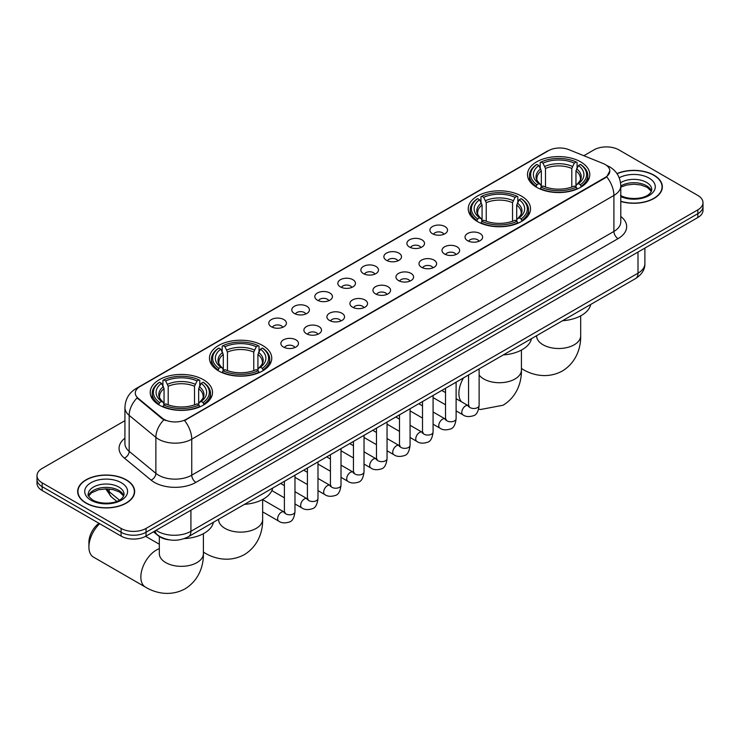 <?xml version="1.0" encoding="UTF-8"?>
<svg xmlns="http://www.w3.org/2000/svg" width="740" height="740" viewBox="0 0 740 740"><rect width="100%" height="100%" fill="white"/><g stroke="black" fill="none" stroke-linecap="round" stroke-linejoin="round"><path stroke-width="1.11" d="M521.413 196.072A31.145 17.982 0 0 0 487.475 192.178A31.145 17.982 0 0 0 468.244 208.791A31.145 17.982 0 0 0 477.365 221.51A31.145 17.982 0 0 0 511.312 225.404A31.145 17.982 0 0 0 530.534 208.791A31.145 17.982 0 0 0 521.413 196.072M262.635 345.478A31.145 17.982 0 0 0 228.688 341.584A31.145 17.982 0 0 0 209.466 358.197A31.145 17.982 0 0 0 218.587 370.907A31.145 17.982 0 0 0 252.525 374.81A31.145 17.982 0 0 0 271.756 358.197A31.145 17.982 0 0 0 262.635 345.478M203.38 379.694A31.145 17.982 0 0 0 169.442 375.791A31.145 17.982 0 0 0 150.211 392.404A31.145 17.982 0 0 0 159.34 405.122A31.145 17.982 0 0 0 193.279 409.017A31.145 17.982 0 0 0 212.5 392.404A31.145 17.982 0 0 0 203.38 379.694M580.659 161.866A31.145 17.982 0 0 0 546.721 157.972A31.145 17.982 0 0 0 527.5 174.585A31.145 17.982 0 0 0 536.62 187.294A31.145 17.982 0 0 0 570.559 191.197A31.145 17.982 0 0 0 589.789 174.585A31.145 17.982 0 0 0 580.659 161.866M432.493 233.738A8.815 5.088 180 0 1 430.745 232.304A8.815 5.088 180 0 1 433.659 225.978A8.815 5.088 180 0 1 444.962 226.542A8.815 5.088 180 0 1 446.71 232.304A8.815 5.088 180 0 1 432.493 233.738M443.88 234.266A5.291 3.052 0 0 0 442.464 232.776A5.291 3.052 0 0 0 437.257 232.008A5.291 3.052 0 0 0 433.566 234.266M409.47 247.031A8.815 5.088 180 0 1 407.721 245.588A8.815 5.088 180 0 1 410.644 239.27A8.815 5.088 180 0 1 421.939 239.834A8.815 5.088 180 0 1 423.687 245.588A8.815 5.088 180 0 1 409.47 247.031M420.866 247.558A5.291 3.052 0 0 0 419.441 246.069A5.291 3.052 0 0 0 414.233 245.301A5.291 3.052 0 0 0 410.543 247.558M386.456 260.323A8.815 5.088 180 0 1 384.707 258.88A8.815 5.088 180 0 1 387.621 252.553A8.815 5.088 180 0 1 398.916 253.126A8.815 5.088 180 0 1 400.673 258.88A8.815 5.088 180 0 1 386.456 260.323M397.843 260.85A5.291 3.052 0 0 0 396.427 259.361A5.291 3.052 0 0 0 391.22 258.584A5.291 3.052 0 0 0 387.529 260.85M363.433 273.606A8.815 5.088 180 0 1 361.684 272.172A8.815 5.088 180 0 1 364.607 265.845A8.815 5.088 180 0 1 375.901 266.409A8.815 5.088 180 0 1 377.65 272.172A8.815 5.088 180 0 1 363.433 273.606M374.829 274.142A5.291 3.052 0 0 0 373.404 272.653A5.291 3.052 0 0 0 368.196 271.876A5.291 3.052 0 0 0 364.506 274.142M340.418 286.898A8.815 5.088 180 0 1 338.67 285.464A8.815 5.088 180 0 1 341.584 279.137A8.815 5.088 180 0 1 352.878 279.702A8.815 5.088 180 0 1 354.627 285.464A8.815 5.088 180 0 1 340.418 286.898M351.805 287.425A5.291 3.052 0 0 0 350.39 285.936A5.291 3.052 0 0 0 345.182 285.168A5.291 3.052 0 0 0 341.492 287.425M317.395 300.19A8.815 5.088 180 0 1 315.647 298.747A8.815 5.088 180 0 1 318.57 292.43A8.815 5.088 180 0 1 329.864 292.994A8.815 5.088 180 0 1 331.613 298.747A8.815 5.088 180 0 1 317.395 300.19M328.791 300.718A5.291 3.052 0 0 0 327.367 299.228A5.291 3.052 0 0 0 322.159 298.461A5.291 3.052 0 0 0 318.468 300.718M294.381 313.483A8.815 5.088 180 0 1 292.624 312.039A8.815 5.088 180 0 1 295.547 305.713A8.815 5.088 180 0 1 306.841 306.286A8.815 5.088 180 0 1 308.589 312.039A8.815 5.088 180 0 1 294.381 313.483M305.768 314.01A5.291 3.052 0 0 0 304.353 312.521A5.291 3.052 0 0 0 299.136 311.743A5.291 3.052 0 0 0 295.454 314.01M271.358 326.766A8.815 5.088 180 0 1 269.61 325.332A8.815 5.088 180 0 1 272.533 319.005A8.815 5.088 180 0 1 283.827 319.569A8.815 5.088 180 0 1 285.575 325.332A8.815 5.088 180 0 1 271.358 326.766M282.754 327.302A5.291 3.052 0 0 0 281.329 325.813A5.291 3.052 0 0 0 276.122 325.036A5.291 3.052 0 0 0 272.431 327.302M467.606 240.722A8.815 5.088 180 0 1 465.858 239.279A8.815 5.088 180 0 1 468.772 232.952A8.815 5.088 180 0 1 480.066 233.526A8.815 5.088 180 0 1 481.814 239.279A8.815 5.088 180 0 1 467.606 240.722M478.993 241.249A5.291 3.052 0 0 0 477.577 239.76A5.291 3.052 0 0 0 472.37 238.983A5.291 3.052 0 0 0 468.679 241.249M444.583 254.014A8.815 5.088 180 0 1 442.835 252.571A8.815 5.088 180 0 1 445.757 246.244A8.815 5.088 180 0 1 457.052 246.818A8.815 5.088 180 0 1 458.8 252.571A8.815 5.088 180 0 1 444.583 254.014M455.979 254.542A5.291 3.052 0 0 0 454.554 253.052A5.291 3.052 0 0 0 449.346 252.275A5.291 3.052 0 0 0 445.656 254.542M421.569 267.297A8.815 5.088 180 0 1 419.811 265.864A8.815 5.088 180 0 1 422.734 259.536A8.815 5.088 180 0 1 434.029 260.101A8.815 5.088 180 0 1 435.777 265.864A8.815 5.088 180 0 1 421.569 267.297M432.956 267.825A5.291 3.052 0 0 0 431.54 266.344A5.291 3.052 0 0 0 426.323 265.568A5.291 3.052 0 0 0 422.642 267.825M398.546 280.589A8.815 5.088 180 0 1 396.797 279.156A8.815 5.088 180 0 1 399.72 272.829A8.815 5.088 180 0 1 411.014 273.393A8.815 5.088 180 0 1 412.763 279.156A8.815 5.088 180 0 1 398.546 280.589M409.942 281.117A5.291 3.052 0 0 0 408.517 279.627A5.291 3.052 0 0 0 403.309 278.86A5.291 3.052 0 0 0 399.618 281.117M375.522 293.882A8.815 5.088 180 0 1 373.774 292.439A8.815 5.088 180 0 1 376.697 286.121A8.815 5.088 180 0 1 387.991 286.685A8.815 5.088 180 0 1 389.74 292.439A8.815 5.088 180 0 1 375.522 293.882M386.918 294.409A5.291 3.052 0 0 0 385.503 292.92A5.291 3.052 0 0 0 380.286 292.152A5.291 3.052 0 0 0 376.605 294.409M352.508 307.174A8.815 5.088 180 0 1 350.76 305.731A8.815 5.088 180 0 1 353.674 299.404A8.815 5.088 180 0 1 364.968 299.978A8.815 5.088 180 0 1 366.726 305.731A8.815 5.088 180 0 1 352.508 307.174M363.895 307.701A5.291 3.052 0 0 0 362.48 306.212A5.291 3.052 0 0 0 357.272 305.435A5.291 3.052 0 0 0 353.581 307.701M329.485 320.457A8.815 5.088 180 0 1 327.737 319.023A8.815 5.088 180 0 1 330.66 312.696A8.815 5.088 180 0 1 341.954 313.261A8.815 5.088 180 0 1 343.702 319.023A8.815 5.088 180 0 1 329.485 320.457M340.881 320.984A5.291 3.052 0 0 0 339.457 319.504A5.291 3.052 0 0 0 334.249 318.727A5.291 3.052 0 0 0 330.558 320.984M306.471 333.749A8.815 5.088 180 0 1 304.723 332.315A8.815 5.088 180 0 1 307.637 325.989A8.815 5.088 180 0 1 318.931 326.553A8.815 5.088 180 0 1 320.679 332.315A8.815 5.088 180 0 1 306.471 333.749M317.858 334.276A5.291 3.052 0 0 0 316.443 332.787A5.291 3.052 0 0 0 311.235 332.019A5.291 3.052 0 0 0 307.544 334.276M283.448 347.042A8.815 5.088 180 0 1 281.7 345.599A8.815 5.088 180 0 1 284.623 339.281A8.815 5.088 180 0 1 295.917 339.845A8.815 5.088 180 0 1 297.665 345.599A8.815 5.088 180 0 1 283.448 347.042M294.844 347.569A5.291 3.052 0 0 0 293.419 346.079A5.291 3.052 0 0 0 288.212 345.312A5.291 3.052 0 0 0 284.521 347.569M603.063 163.485A15.864 9.158 180 0 1 605.181 164.511A15.864 9.158 180 0 1 609.825 170.986A15.864 9.158 180 0 1 605.181 177.461L186.341 419.275A15.864 9.158 180 0 1 162.134 418.054L138.177 398.296A15.864 9.158 180 0 1 135.3 393.042A15.864 9.158 180 0 1 139.953 386.567L548.525 150.673A15.864 9.158 180 0 1 568.847 149.647L603.063 163.485M169.349 539.858A17.631 10.175 180 0 1 158.203 535.695L153.476 531.81M620.786 201.447A28.499 16.456 0 0 0 662.346 186.822A28.499 16.456 0 0 0 654.003 175.186A28.499 16.456 0 0 0 616.957 173.567M126.299 479.844A28.499 16.456 0 0 0 95.247 476.283A28.499 16.456 0 0 0 77.654 491.48A28.499 16.456 0 0 0 85.997 503.117A28.499 16.456 0 0 0 117.059 506.678A28.499 16.456 0 0 0 134.652 491.48A28.499 16.456 0 0 0 126.299 479.844M609.825 170.986L606.717 176.814L605.181 177.933L184.556 420.551A20.563 11.877 60 0 1 191.743 439.181A23.504 13.57 180 0 1 158.508 439.181A23.504 13.57 180 0 1 155.872 437.368L129.176 415.362A23.504 13.57 180 0 1 124.931 407.574L124.931 443.565A23.504 13.57 0 0 0 129.176 451.345L155.872 473.36A23.504 13.57 0 0 0 158.508 475.173A23.504 13.57 0 0 0 191.743 475.173L613.904 231.435A23.504 13.57 0 0 0 620.786 221.843L620.786 185.86A23.504 13.57 180 0 1 613.904 195.453A20.563 11.877 -120 0 0 606.717 176.814M124.931 420.671L42.162 468.448A17.631 10.175 0 0 0 37 475.644L37 483.322A17.631 10.175 0 0 0 42.162 490.518L121.11 536.102L121.11 532.264A17.631 10.175 0 0 0 146.039 532.264L697.838 213.684A17.631 10.175 0 0 0 703 206.488A17.631 10.175 0 0 1 697.838 213.684L146.039 532.264A17.631 10.175 0 0 1 121.11 532.264L42.162 486.68L121.11 532.264L121.11 528.425A17.631 10.175 0 0 0 146.039 528.425L697.838 209.846A17.631 10.175 0 0 0 703 202.649A17.631 10.175 0 0 0 697.838 195.453L618.89 149.878A17.631 10.175 0 0 0 593.961 149.878L583.841 155.715M37 479.483A17.631 10.175 0 0 0 42.162 486.68A17.631 10.175 0 0 1 37 479.483M165.695 420.551L162.134 418.748L137.103 397.907A20.563 13.755 129.5 0 0 129.176 415.362L129.176 451.345A5.874 3.931 -50.5 0 1 124.366 458.088A29.378 16.965 180 0 1 124.931 438.182M37 475.644A17.631 10.175 0 0 0 42.162 482.841L121.11 528.425M121.11 536.102A17.631 10.175 0 0 0 146.039 536.102L697.838 217.523A17.631 10.175 0 0 0 703 210.327L703 202.649M620.786 201.252A28.203 16.28 0 0 0 662.05 186.822A28.203 16.28 0 0 0 653.79 175.306A28.203 16.28 0 0 0 617.067 173.733M86.21 502.997A28.203 16.28 0 0 0 116.948 506.53A28.203 16.28 0 0 0 134.356 491.48A28.203 16.28 0 0 0 126.096 479.964A28.203 16.28 0 0 0 95.358 476.44A28.203 16.28 0 0 0 77.95 491.48A28.203 16.28 0 0 0 86.21 502.997M536.056 186.961L536.898 184.741A27.972 16.151 0 0 1 536.898 164.428L538.822 165.538A25.271 14.587 0 0 0 538.822 183.631L540.718 184.704L541.329 186.98M541.329 186.054L541.329 170.857L538.822 165.538M540.219 167.943L540.219 162.504L541.051 162.023A27.972 16.151 0 0 1 576.229 162.023L574.305 163.142A25.271 14.587 0 0 0 542.975 163.142L545.482 168.461L545.482 187.035M571.798 187.035L571.798 168.461L574.305 163.142M562.529 320.735A32.319 18.657 0 0 0 590.724 304.445M540.219 188.58A29.147 16.826 0 0 0 577.071 188.58L576.229 187.137A27.972 16.151 0 0 1 541.051 187.137L540.219 189.079M577.071 189.079L577.071 188.58M536.898 164.428L536.056 164.9A29.147 16.826 0 0 0 529.498 175.547A29.147 16.826 0 0 0 536.056 186.184M576.229 162.023L577.071 162.504L577.071 167.943M541.051 187.137L542.975 186.027A25.271 14.587 0 0 0 574.305 186.027L576.229 187.137M538.822 183.631L536.898 184.741M542.975 163.142L541.051 162.023M540.718 168.812A22.607 13.052 0 0 0 540.718 184.704L540.82 184.778C537.61 181.67 536.306 179.561 536.898 178.451A21.738 12.552 0 0 1 541.329 170.857M581.224 186.184A29.147 16.826 0 0 0 587.791 175.547A29.147 16.826 0 0 0 581.224 164.9L580.391 164.428A27.972 16.151 0 0 1 580.391 184.741L581.224 186.961M580.391 184.741L578.467 183.631A25.271 14.587 0 0 0 578.467 165.538L580.391 164.428M578.467 165.538L575.951 170.857L575.951 186.054L576.562 184.704L578.467 183.631M575.951 170.857A21.738 12.552 0 0 1 580.382 178.451C580.974 179.57 579.67 181.679 576.46 184.778L576.562 184.704A22.607 13.052 0 0 0 576.562 168.812M575.951 186.98L575.951 186.054M476.81 221.177L477.642 218.947A27.972 16.151 0 0 1 477.642 198.635L479.566 199.745A25.271 14.587 0 0 0 479.566 217.838L481.463 218.92L482.082 221.186M482.082 220.261L482.082 205.072L479.566 199.745M480.963 202.149L480.963 196.71L481.796 196.239A27.972 16.151 0 0 1 516.982 196.239L515.059 197.349A25.271 14.587 0 0 0 483.72 197.349L486.236 202.668L486.236 221.242M512.543 221.242L512.543 202.668L515.059 197.349M503.274 354.941A32.319 18.657 0 0 0 531.477 338.661M480.963 222.786A29.147 16.826 0 0 0 517.815 222.786L516.982 221.343A27.972 16.151 0 0 1 481.796 221.343L480.963 223.286M517.815 223.286L517.815 222.786M477.642 198.635L476.81 199.115A29.147 16.826 0 0 0 470.242 209.753A29.147 16.826 0 0 0 476.81 220.391M516.982 196.239L517.815 196.71L517.815 202.149M481.796 221.343L483.72 220.233A25.271 14.587 0 0 0 515.059 220.233L516.982 221.343M479.566 217.838L477.642 218.947M483.72 197.349L481.796 196.239M481.463 203.019A22.607 13.052 0 0 0 481.463 218.92L481.574 218.985C478.364 215.886 477.05 213.777 477.651 212.667A21.738 12.552 0 0 1 482.082 205.072M521.968 220.391A29.147 16.826 0 0 0 528.536 209.753A29.147 16.826 0 0 0 521.968 199.115L521.136 198.635A27.972 16.151 0 0 1 521.136 218.947L521.968 221.177M521.136 218.947L519.212 217.838A25.271 14.587 0 0 0 519.212 199.745L521.136 198.635M519.212 199.745L516.696 205.072L516.696 220.261L517.316 218.92L519.212 217.838M516.696 205.072A21.738 12.552 0 0 1 521.136 212.667C521.719 213.777 520.414 215.886 517.205 218.985L517.316 218.92A22.607 13.052 0 0 0 517.316 203.019M516.696 221.186L516.696 220.261M218.032 370.583L218.864 368.354A27.972 16.151 0 0 1 218.864 348.041L220.788 349.151A25.271 14.587 0 0 0 220.788 367.243L222.685 368.326L223.304 370.592M223.304 369.667L223.304 354.469L220.788 349.151M222.185 351.555L222.185 346.117L223.018 345.645A27.972 16.151 0 0 1 258.204 345.645L256.281 346.755A25.271 14.587 0 0 0 224.942 346.755L227.458 352.074L227.458 370.647M253.764 370.647L253.764 352.074L256.281 346.755M244.496 504.347A32.319 18.657 0 0 0 272.699 488.067M222.185 372.192A29.147 16.826 0 0 0 259.037 372.192L258.204 370.749A27.972 16.151 0 0 1 223.018 370.749L222.185 372.692M259.037 372.692L259.037 372.192M218.864 348.041L218.032 348.512A29.147 16.826 0 0 0 211.464 359.159A29.147 16.826 0 0 0 218.032 369.796M258.204 345.645L259.037 346.117L259.037 351.555M223.018 370.749L224.942 369.639A25.271 14.587 0 0 0 256.281 369.639L258.204 370.749M220.788 367.243L218.864 368.354M224.942 346.755L223.018 345.645M222.685 352.425A22.607 13.052 0 0 0 222.685 368.326L222.796 368.391C219.586 365.282 218.272 363.183 218.864 362.073A21.738 12.552 0 0 1 223.304 354.469M263.19 369.796A29.147 16.826 0 0 0 269.758 359.159A29.147 16.826 0 0 0 263.19 348.512L262.358 348.041A27.972 16.151 0 0 1 262.358 368.354L263.19 370.583M262.358 368.354L260.434 367.243A25.271 14.587 0 0 0 260.434 349.151L262.358 348.041M260.434 349.151L257.918 354.469L257.918 369.667L258.538 368.326L260.434 367.243M257.918 354.469A21.738 12.552 0 0 1 262.349 362.073C262.94 363.183 261.636 365.292 258.427 368.391L258.538 368.326A22.607 13.052 0 0 0 258.538 352.425M257.918 370.592L257.918 369.667M99.65 523.707A22.034 12.719 120 0 0 88.911 547.017L88.911 542.216A16.16 9.333 -60 0 1 98.966 523.319M88.911 547.017A22.034 12.719 120 0 0 93.471 557.109L145.41 587.088A22.034 12.719 -60 0 1 142.034 569.43A22.034 12.719 -60 0 1 156.427 550.014A22.034 12.719 -60 0 1 159.322 548.654M158.776 404.789L159.609 402.56A27.972 16.151 0 0 1 159.609 382.247L161.533 383.357A25.271 14.587 0 0 0 161.533 401.45L163.438 402.532L164.049 404.799M164.049 403.874L164.049 388.685L161.533 383.357M162.929 385.762L162.929 380.323L163.771 379.851A27.972 16.151 0 0 1 198.949 379.851L197.025 380.961A25.271 14.587 0 0 0 165.695 380.961L168.202 386.28L168.202 404.863M194.518 404.863L194.518 386.28L197.025 380.961M184.242 538.618A32.319 18.657 0 0 0 213.444 522.274M162.929 406.399A29.147 16.826 0 0 0 199.781 406.399L198.949 404.956A27.972 16.151 0 0 1 163.771 404.956L162.929 406.898M199.781 406.898L199.781 406.399M159.609 382.247L158.776 382.728A29.147 16.826 0 0 0 152.209 393.365A29.147 16.826 0 0 0 158.776 404.003M198.949 379.851L199.781 380.323L199.781 385.762M163.771 404.956L165.695 403.846A25.271 14.587 0 0 0 197.025 403.846L198.949 404.956M161.533 401.45L159.609 402.56M165.695 380.961L163.771 379.851M163.438 386.632A22.607 13.052 0 0 0 163.438 402.532L163.54 402.597C160.33 399.498 159.026 397.389 159.618 396.279A21.738 12.552 0 0 1 164.049 388.685M203.944 404.003A29.147 16.826 0 0 0 210.502 393.365A29.147 16.826 0 0 0 203.944 382.728L203.102 382.247A27.972 16.151 0 0 1 203.102 402.56L203.944 404.789M203.102 402.56L201.178 401.45A25.271 14.587 0 0 0 201.178 383.357L203.102 382.247M201.178 383.357L198.672 388.685L198.672 403.874L199.282 402.532L201.178 401.45M198.672 388.685A21.738 12.552 0 0 1 203.102 396.279C203.694 397.389 202.381 399.498 199.18 402.597L199.282 402.532A22.607 13.052 0 0 0 199.282 386.632M198.672 404.799L198.672 403.874M138.177 398.296L138.177 398.99M162.134 418.054L162.134 418.748M186.341 419.275L186.341 419.746M605.181 177.461L605.181 177.933M195.906 482.369A5.874 3.395 60 0 1 191.743 475.173L191.743 439.181L613.904 195.453L613.904 231.435A5.874 3.395 60 0 0 618.057 238.632L195.906 482.369A29.378 16.965 180 0 1 154.355 482.369A29.378 16.965 180 0 1 151.062 480.103L124.366 458.088M606.68 165.399A20.563 9.629 112 0 0 606.402 165.297L609.64 166.842C616.679 171.07 620.388 177.406 620.786 185.86M138.204 387.769A20.563 11.877 -120 0 0 136.067 388.565C129.037 392.792 125.328 399.128 124.931 407.574M136.067 388.565L546.795 151.432A20.563 11.877 60 0 1 548.359 150.775M163.882 419.83A20.563 13.755 129.5 0 0 155.872 437.368L155.872 473.36A5.874 3.931 -50.5 0 1 151.062 480.103M620.786 216.459A29.378 16.965 180 0 1 618.057 238.632M146.039 528.425L146.039 536.102M697.838 209.846L697.838 217.523M42.162 482.841L42.162 490.518M156.094 530.293A23.504 13.57 0 0 0 157.676 531.302A23.504 13.57 0 0 0 190.92 531.302L638 273.18A23.504 13.57 0 0 0 644.891 263.588C645.058 269.416 641.95 274.411 635.567 278.564L188.478 536.685A11.757 6.79 60 0 0 190.92 531.302L190.92 510.193M638 252.072L638 273.18A11.757 6.79 60 0 1 635.567 278.564M155.141 530.848A11.757 7.863 129.5 0 0 157.195 534.668L153.624 531.727M106.569 488.872A23.504 13.57 0 0 0 109.178 491.674L109.178 489.001M116.8 501.359L111.333 496.855A11.757 7.863 129.5 0 1 109.178 491.674L119.427 500.129M651.459 191.179A17.908 10.341 0 0 0 646.51 185.74A17.908 10.341 0 0 0 620.786 185.981M620.453 195.397C629.657 200.781 650.136 199.282 651.755 189.699A17.908 10.341 0 0 0 646.51 182.382A17.908 10.341 0 0 0 620.564 182.762M620.786 196.627A21.432 12.377 0 0 0 649.961 194.981A21.432 12.377 0 0 0 649.008 178.062A21.432 12.377 0 0 0 619.213 177.776M123.765 495.837A17.908 10.341 0 0 0 118.816 490.407A17.908 10.341 0 0 0 100.834 487.845A17.908 10.341 0 0 0 88.541 495.837M118.816 487.049A17.908 10.341 0 0 0 99.299 484.802A17.908 10.341 0 0 0 88.245 494.357C87.302 494.912 88.809 496.808 92.759 500.055C101.963 505.438 122.442 503.94 124.061 494.357A17.908 10.341 0 0 0 118.816 487.049M90.992 500.231A21.432 12.377 0 0 0 121.314 500.231A21.432 12.377 0 0 0 121.314 482.73A21.432 12.377 0 0 0 90.992 482.73A21.432 12.377 0 0 0 90.992 500.231M580.678 315.86L580.678 335.793A22.034 12.719 180 0 1 574.221 344.785A22.034 12.719 180 0 1 543.058 344.785A22.034 12.719 180 0 1 536.602 335.793L536.657 336.654M580.678 335.793C580.974 346.857 576.858 362.138 562.354 371.018C547.415 379.139 532.125 375.06 522.69 369.269A22.034 12.719 -60 0 1 521.423 368.344M571.798 168.461A21.738 12.552 0 0 0 545.482 168.461M572.409 166.408A22.607 13.052 0 0 0 544.871 166.408M521.423 350.066L521.423 370A22.034 12.719 180 0 1 514.975 379A22.034 12.719 180 0 1 483.812 379A22.034 12.719 180 0 1 479.122 374.995M461.39 401.737A22.034 12.719 -60 0 1 463.527 377.89M512.543 202.668A21.738 12.552 0 0 0 486.236 202.668M513.162 200.623A22.607 13.052 0 0 0 485.616 200.623M262.644 499.472L262.644 519.406A22.034 12.719 180 0 1 256.188 528.397A22.034 12.719 180 0 1 225.025 528.397A22.034 12.719 180 0 1 218.578 519.406L218.624 520.266M262.644 519.406C262.94 530.469 258.834 545.75 244.329 554.63C229.391 562.752 214.101 558.672 204.666 552.882A22.034 12.719 -60 0 1 203.398 551.957M253.764 352.074A21.738 12.552 0 0 0 227.458 352.074M254.384 350.02A22.607 13.052 0 0 0 226.838 350.02M203.398 533.679L203.398 553.613A22.034 12.719 180 0 1 196.942 562.613A22.034 12.719 180 0 1 165.779 562.613A22.034 12.719 180 0 1 159.322 553.613L159.378 554.473M194.518 386.28A21.738 12.552 0 0 0 168.202 386.28M195.129 384.236A22.607 13.052 0 0 0 167.592 384.236M479.122 368.881L479.122 405.437A5.291 3.052 180 0 1 477.337 407.721A5.291 3.052 180 0 1 470.094 407.592A5.291 3.052 180 0 1 468.55 405.437L468.374 406.575L468.855 406.186M479.122 405.437C478.401 411.579 476.495 415.001 473.415 415.723C469.049 417.073 465.534 416.768 462.879 414.807A5.291 3.052 -60 0 1 462.075 410.571A5.291 3.052 -60 0 1 465.525 405.909A5.291 3.052 -60 0 1 465.756 405.788A5.291 3.052 -60 0 1 468.17 405.65L469.243 406.075M456.108 382.173L456.108 418.72A5.291 3.052 180 0 1 454.314 421.014A5.291 3.052 180 0 1 447.08 420.884A5.291 3.052 180 0 1 445.526 418.72L445.36 419.867L445.832 419.478M456.108 418.72C455.378 424.862 453.481 428.293 450.401 429.015C446.035 430.365 442.52 430.06 439.865 428.099A5.291 3.052 -60 0 1 439.051 423.863A5.291 3.052 -60 0 1 442.511 419.201A5.291 3.052 -60 0 1 442.742 419.071A5.291 3.052 -60 0 1 445.147 418.942L446.22 419.367M433.085 395.465L433.085 432.012A5.291 3.052 180 0 1 431.291 434.306A5.291 3.052 180 0 1 424.057 434.177A5.291 3.052 180 0 1 422.512 432.012L422.337 433.159L422.808 432.761M433.085 432.012C432.364 438.154 430.458 441.586 427.378 442.307C423.012 443.658 419.497 443.353 416.842 441.392A5.291 3.052 -60 0 1 416.028 437.155A5.291 3.052 -60 0 1 419.488 432.493A5.291 3.052 -60 0 1 419.719 432.364A5.291 3.052 -60 0 1 422.133 432.234L423.206 432.66M410.071 408.748L410.071 445.304A5.291 3.052 180 0 1 408.276 447.589A5.291 3.052 180 0 1 401.043 447.46A5.291 3.052 180 0 1 399.489 445.304L399.322 446.442L399.794 446.054M410.071 445.304C409.34 451.446 407.444 454.878 404.364 455.59C399.989 456.95 396.483 456.645 393.828 454.684A5.291 3.052 -60 0 1 393.014 450.447A5.291 3.052 -60 0 1 396.464 445.785A5.291 3.052 -60 0 1 396.705 445.656A5.291 3.052 -60 0 1 399.11 445.517L400.183 445.943M387.048 422.041L387.048 458.596A5.291 3.052 180 0 1 385.253 460.881A5.291 3.052 180 0 1 378.02 460.752A5.291 3.052 180 0 1 376.466 458.596L376.299 459.734L376.771 459.346M387.048 458.596C386.326 464.739 384.421 468.161 381.341 468.882C376.975 470.233 373.46 469.928 370.805 467.967A5.291 3.052 -60 0 1 369.991 463.73A5.291 3.052 -60 0 1 373.45 459.078A5.291 3.052 -60 0 1 373.682 458.948A5.291 3.052 -60 0 1 376.096 458.809L377.169 459.235M364.025 435.333L364.025 471.88A5.291 3.052 180 0 1 362.239 474.174A5.291 3.052 180 0 1 354.996 474.044A5.291 3.052 180 0 1 353.452 471.88L353.285 473.026L353.757 472.638M364.025 471.88C363.303 478.022 361.397 481.453 358.327 482.175C353.951 483.525 350.446 483.22 347.782 481.259A5.291 3.052 -60 0 1 346.977 477.023A5.291 3.052 -60 0 1 350.427 472.361A5.291 3.052 -60 0 1 350.668 472.24A5.291 3.052 -60 0 1 353.072 472.102L354.146 472.527M341.011 448.625L341.011 485.172A5.291 3.052 180 0 1 339.216 487.466A5.291 3.052 180 0 1 331.983 487.336A5.291 3.052 180 0 1 330.429 485.172L330.262 486.319L330.734 485.921M341.011 485.172C340.28 491.314 338.384 494.746 335.303 495.467C330.937 496.818 327.422 496.512 324.768 494.551A5.291 3.052 -60 0 1 323.954 490.315A5.291 3.052 -60 0 1 327.413 485.653A5.291 3.052 -60 0 1 327.644 485.523A5.291 3.052 -60 0 1 330.059 485.394L331.132 485.819M317.987 461.908L317.987 498.464A5.291 3.052 180 0 1 316.202 500.758A5.291 3.052 180 0 1 308.959 500.619A5.291 3.052 180 0 1 307.414 498.464L307.239 499.602L307.72 499.213M317.987 498.464C317.266 504.606 315.36 508.038 312.28 508.75C307.914 510.11 304.408 509.805 301.744 507.844A5.291 3.052 -60 0 1 300.94 503.607A5.291 3.052 -60 0 1 304.39 498.945A5.291 3.052 -60 0 1 304.63 498.816A5.291 3.052 -60 0 1 307.035 498.677L308.108 499.102M294.973 475.2L294.973 511.756A5.291 3.052 180 0 1 293.179 514.041A5.291 3.052 180 0 1 285.945 513.912A5.291 3.052 180 0 1 284.391 511.756L284.225 512.894L284.697 512.505M294.973 511.756C294.243 517.898 292.346 521.321 289.266 522.042C284.9 523.393 281.385 523.087 278.73 521.136A5.291 3.052 -60 0 1 277.916 516.89A5.291 3.052 -60 0 1 281.376 512.237A5.291 3.052 -60 0 1 281.607 512.108A5.291 3.052 -60 0 1 284.012 511.969L285.094 512.395M546.795 151.432L550.569 149.684M188.478 536.685C179.024 541.44 169.571 541.44 160.108 536.685L157.195 534.668M644.891 263.588L644.891 248.094M111.333 496.855L105.737 488.872M651.376 191.373L647.241 187.359L640.942 184.982L633.829 184.204L626.253 185.102L620.786 187.165M662.05 189.172L662.05 186.822M123.682 496.041L119.547 492.017L113.248 489.649L106.135 488.872L98.559 489.76L91.483 492.84L88.624 496.041M134.356 493.839L134.356 491.48M77.95 493.839L77.95 491.48M522.69 369.269L521.423 368.539M529.498 180.921L529.498 175.547M587.791 180.921L587.791 175.547M521.423 370C521.719 381.063 517.612 396.344 503.108 405.224L480.556 409.498L478.641 409.192M470.242 215.127L470.242 209.753M528.536 215.127L528.536 209.753M204.666 552.882L203.398 552.151M211.464 364.533L211.464 359.159M269.758 364.533L269.758 359.159M203.398 553.613C203.694 564.676 199.578 579.957 185.074 588.837C170.135 596.958 154.845 592.879 145.41 587.088M152.209 398.74L152.209 393.365M210.502 398.74L210.502 393.365M159.322 544.233L145.632 536.334M159.322 536.528L159.322 553.613M462.879 414.807L456.108 410.894M445.526 404.789L433.085 397.611M468.55 374.986L468.55 405.437M468.17 405.65L456.108 398.684M445.526 392.579L441.808 390.433M439.865 428.099L433.085 424.187M422.512 418.082L410.071 410.894M445.526 388.278L445.526 418.72M445.147 418.942L433.085 411.976M422.512 405.871L418.785 403.716M416.842 441.392L410.071 437.479M399.489 431.374L387.048 424.187M422.512 401.57L422.512 432.012M422.133 432.234L410.071 425.269M399.489 419.154L395.761 417.009M393.828 454.684L387.048 450.771M376.466 444.666L364.025 437.479M399.489 414.863L399.489 445.304M399.11 445.517L387.048 438.552M376.466 432.447L372.747 430.301M370.805 467.967L364.025 464.063M353.452 457.949L341.011 450.771M376.466 428.146L376.466 458.596M376.096 458.809L364.025 451.844M353.452 445.739L349.724 443.593M347.782 481.259L341.011 477.346M330.429 471.241L317.987 464.063M353.452 441.438L353.452 471.88M353.072 472.102L341.011 465.136M330.429 459.031L326.71 456.876M324.768 494.551L317.987 490.638M307.414 484.534L294.973 477.346M330.429 454.73L330.429 485.172M330.059 485.394L317.987 478.429M307.414 472.314L303.687 470.168M301.744 507.844L294.973 503.931M284.391 497.826L271.858 490.583M307.414 468.022L307.414 498.464M307.035 498.677L294.973 491.712M284.391 485.607L280.673 483.46M278.73 521.136L262.644 511.849M284.391 481.305L284.391 511.756M284.012 511.969L262.644 499.63"/></g></svg>
